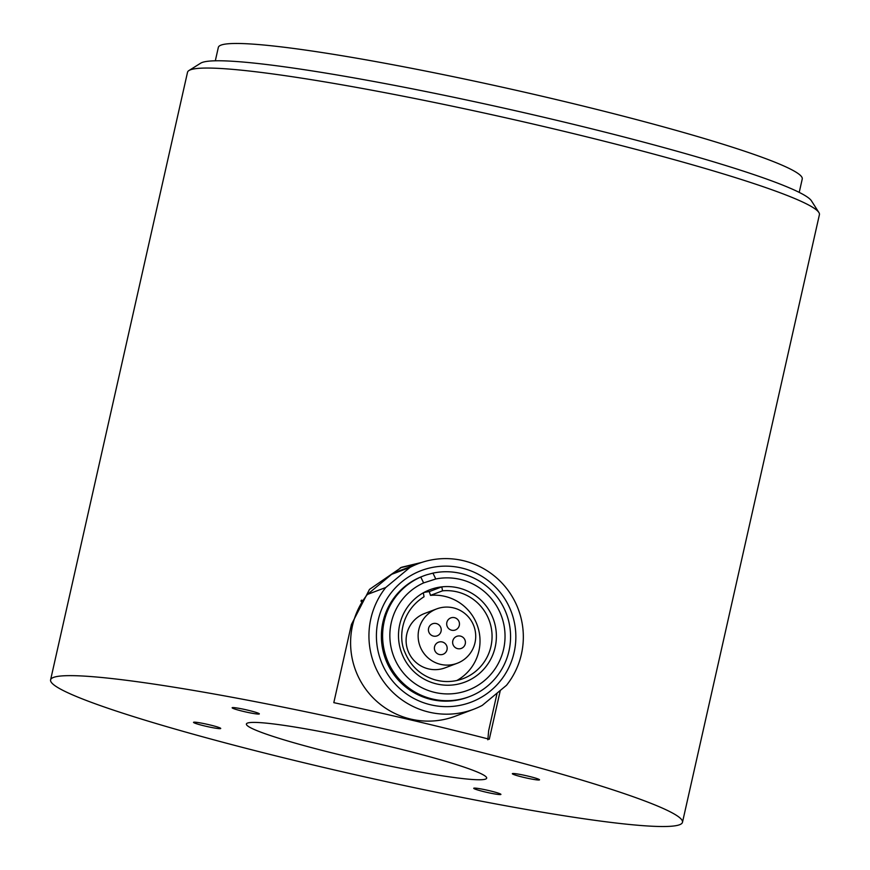 <?xml version="1.0" encoding="UTF-8"?>
<svg xmlns="http://www.w3.org/2000/svg" width="870" height="870" viewBox="0 0 870 870"><rect width="100%" height="100%" fill="white"/><g stroke="black" fill="none" stroke-linecap="round" stroke-linejoin="round"><path stroke-width="1.3" d="M363.04 600.518A300.096 23.686 -167.3 0 0 361.431 600.169M362.464 601.42L361.017 601.072M465.113 640.418A6.46 6.394 -110.7 0 1 461.307 648.411A6.46 6.394 -110.7 0 1 453.053 644.637A6.46 6.394 -110.7 0 1 456.75 636.34A6.46 6.394 -110.7 0 1 465.113 640.418M440.916 627.857A6.46 6.394 -110.7 0 1 437.11 635.85A6.46 6.394 -110.7 0 1 428.845 632.077A6.46 6.394 -110.7 0 1 432.542 623.779A6.46 6.394 -110.7 0 1 440.916 627.857M436.664 608.913L424.625 613.47A29.058 28.753 69.3 0 0 407.986 650.803A29.058 28.753 69.3 0 0 445.157 667.823L457.196 663.277A29.058 28.753 69.3 0 0 474.302 627.292A29.058 28.753 69.3 0 0 436.664 608.913A29.058 28.753 69.3 0 0 420.025 646.258A29.058 28.753 69.3 0 0 457.196 663.277M442.525 590.828A45.512 45.055 -110.7 0 1 463.014 678.676C453.607 682.134 444.059 682.471 434.391 679.655C420.482 675.153 410.683 666.094 405.007 652.5C398.112 638.178 400.95 611.208 424.038 596.766L423.331 592.807A49.71 49.209 -110.7 0 1 441.819 586.858L442.525 590.828L430.487 595.374A45.512 45.055 -110.7 0 1 456.826 680.514M423.864 592.514A49.71 49.209 -110.7 0 1 429.269 591.6L430.487 595.374M459.164 621.985A6.46 6.394 -110.7 0 1 455.358 629.978A6.46 6.394 -110.7 0 1 447.104 626.204A6.46 6.394 -110.7 0 1 450.801 617.907A6.46 6.394 -110.7 0 1 459.164 621.985M446.865 646.29A6.46 6.394 -110.7 0 1 443.058 654.283A6.46 6.394 -110.7 0 1 434.804 650.499A6.46 6.394 -110.7 0 1 438.491 642.201A6.46 6.394 -110.7 0 1 446.865 646.29M469.398 696.62L468.201 697.077A64.565 63.901 -110.7 0 1 384.54 656.252A64.565 63.901 -110.7 0 1 422.559 576.288L423.766 575.831A64.565 63.901 -110.7 0 1 426.746 574.787L432.934 573.134A64.565 63.901 -110.7 0 1 507.906 618.222A64.565 63.901 -110.7 0 1 469.398 696.62A64.565 63.901 -110.7 0 1 385.747 655.795A64.565 63.901 -110.7 0 1 420.765 577.049A64.565 63.901 -110.7 0 1 423.766 575.831M423.625 582.9L435.783 578.985A58.105 57.518 -110.7 0 1 503.306 650.39A58.105 57.518 -110.7 0 1 410.564 680.22A58.105 57.518 -110.7 0 1 423.625 582.9L420.765 577.049M423.331 592.807L423.32 592.807A49.394 48.883 -110.7 0 0 417.219 674.5A49.394 48.883 -110.7 0 0 494.551 649.618A49.394 48.883 -110.7 0 0 441.819 586.858L429.269 591.6M392.468 680.884A70.35 69.633 69.3 0 0 491.909 689.703A70.35 69.633 69.3 0 0 497.618 589.371A70.35 69.633 69.3 0 0 400.352 583.085A70.35 69.633 69.3 0 0 392.468 680.884M482.252 705.396L506.514 685.288A77.898 77.104 69.3 0 0 508.45 590.904A77.898 77.104 69.3 0 0 418.601 563.532A77.898 77.104 69.3 0 0 410.009 567.392L385.758 587.511A77.898 77.104 69.3 0 0 383.811 681.884A77.898 77.104 69.3 0 0 473.661 709.257A77.898 77.104 69.3 0 0 482.252 705.396M473.661 709.257L455.314 716.195A77.898 77.104 -110.7 0 1 410.716 719.077A77.898 77.104 -110.7 0 1 367.412 594.438L391.663 574.33A77.898 77.104 -110.7 0 1 400.254 570.459L418.601 563.532M410.009 567.392L391.663 574.33M385.758 587.511L367.412 594.438M487.842 739.794L488.646 730.735L497.129 693.053M418.666 563.499L400.33 567.751M500.304 690.432L489.299 739.239A323.868 25.567 -167.3 0 0 333.808 702.655L351.415 624.508L369.489 589.392L401.69 567.229L421.667 562.444M818.866 212.487L811.438 200.829A314.037 24.784 -167.3 0 0 517.182 111.121A314.037 24.784 -167.3 0 0 202.09 62.499A314.037 24.784 -167.3 0 0 200.666 63.184L188.953 70.535A323.868 25.567 12.7 0 1 190.421 69.828A323.868 25.567 12.7 0 1 423.516 100.246A323.868 25.567 12.7 0 1 755.323 184.048A323.868 25.567 12.7 0 1 818.866 212.487A323.868 25.567 12.7 0 1 819.409 214.683L682.482 822.291A323.868 25.567 12.7 0 1 464.536 797.931A323.868 25.567 12.7 0 1 114.677 710.518A323.868 25.567 12.7 0 1 50.59 679.883A323.868 25.567 12.7 0 1 268.536 704.232A323.868 25.567 12.7 0 1 618.396 791.646A323.868 25.567 12.7 0 1 682.482 822.291M50.59 679.883L187.518 72.286A323.868 25.567 12.7 0 1 188.953 70.535M256.585 712.573A13.942 1.098 12.7 0 1 259.347 713.889A13.942 1.098 12.7 0 1 245.503 711.899A13.942 1.098 12.7 0 1 232.149 707.767A13.942 1.098 12.7 0 1 241.523 708.811A13.942 1.098 12.7 0 1 256.585 712.573M498.162 793.092A13.942 1.098 12.7 0 1 500.924 794.408A13.942 1.098 12.7 0 1 487.091 792.418A13.942 1.098 12.7 0 1 473.726 788.285A13.942 1.098 12.7 0 1 483.111 789.329A13.942 1.098 12.7 0 1 498.162 793.092M536.779 778.509A13.942 1.098 12.7 0 1 539.53 779.824A13.942 1.098 12.7 0 1 525.697 777.834A13.942 1.098 12.7 0 1 512.343 773.691A13.942 1.098 12.7 0 1 521.717 774.746A13.942 1.098 12.7 0 1 536.779 778.509M217.978 727.157A13.942 1.098 12.7 0 1 220.73 728.473A13.942 1.098 12.7 0 1 206.897 726.483A13.942 1.098 12.7 0 1 193.531 722.35A13.942 1.098 12.7 0 1 202.917 723.394A13.942 1.098 12.7 0 1 217.978 727.157M360.941 600.963L361.876 602.377M270.766 735.661A123.148 9.722 12.7 0 1 246.395 724.014A123.148 9.722 12.7 0 1 368.673 741.599A123.148 9.722 12.7 0 1 486.678 778.161A123.148 9.722 12.7 0 1 403.8 768.895A123.148 9.722 12.7 0 1 270.766 735.661M215.314 60.802L218.337 47.393A299.269 23.62 12.7 0 1 419.731 69.894A299.269 23.62 12.7 0 1 743.023 150.673A299.269 23.62 12.7 0 1 802.249 178.981L799.225 192.39M435.783 578.985L432.934 573.134"/></g></svg>
